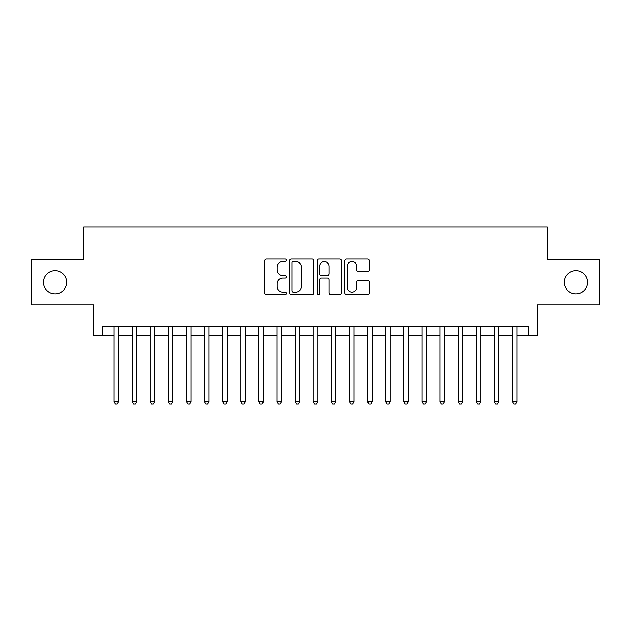 <?xml version="1.0" encoding="UTF-8"?>
<svg xmlns="http://www.w3.org/2000/svg" width="631" height="631" viewBox="0 0 631 631"><rect width="100%" height="100%" fill="white"/><g stroke="black" fill="none" stroke-linecap="round" stroke-linejoin="round"><path stroke-width="0.95" d="M286.513 260.287A1.246 1.246 0 0 0 285.275 259.041L266.377 259.041A1.775 1.775 0 0 0 264.602 260.824L264.602 292.831A1.775 1.775 0 0 0 266.377 294.606L285.275 294.606A1.246 1.246 0 0 0 286.513 293.36A1.246 1.246 0 0 0 285.275 292.114L282.83 292.114A5.687 5.687 0 0 1 277.135 286.427L277.135 283.761A5.687 5.687 0 0 1 282.83 278.066L285.275 278.066A1.246 1.246 0 0 0 286.513 276.828A1.246 1.246 0 0 0 285.275 275.581L282.83 275.581A5.687 5.687 0 0 1 277.135 269.887L277.135 267.221A5.687 5.687 0 0 1 282.83 261.534L285.275 261.534A1.246 1.246 0 0 0 286.513 260.287M564.303 282.262A11.595 11.595 0 0 0 575.898 293.857A11.595 11.595 0 0 0 587.493 282.262A11.595 11.595 0 0 0 575.898 270.667A11.595 11.595 0 0 0 564.303 282.262M43.507 282.262A11.595 11.595 0 0 0 55.102 293.857A11.595 11.595 0 0 0 66.697 282.262A11.595 11.595 0 0 0 55.102 270.667A11.595 11.595 0 0 0 43.507 282.262M367.463 271.582A1.775 1.775 0 0 0 369.245 269.8L369.245 260.824A1.775 1.775 0 0 0 367.463 259.041L346.482 259.041A1.775 1.775 0 0 0 344.707 260.824L344.707 292.831A1.775 1.775 0 0 0 346.482 294.606L367.463 294.606A1.775 1.775 0 0 0 369.245 292.831L369.245 281.978A1.775 1.775 0 0 0 367.463 280.203L358.487 280.203A1.775 1.775 0 0 0 356.704 281.978L356.704 287.357A4.756 4.756 0 0 1 351.948 292.114A4.756 4.756 0 0 1 347.192 287.357L347.192 266.29A4.756 4.756 0 0 1 351.948 261.534A4.756 4.756 0 0 1 356.704 266.29L356.704 269.8A1.775 1.775 0 0 0 358.487 271.582L367.463 271.582M102.648 335.7L102.648 326.637L528.352 326.637L528.352 335.7L537.407 335.7L537.407 304.899L599.45 304.899L599.45 259.617L547.369 259.617L547.369 227.01L83.631 227.01L83.631 259.617L31.55 259.617L31.55 304.899L93.593 304.899L93.593 335.7L113.974 335.7M313.946 260.824A1.775 1.775 0 0 0 312.164 259.041L291.183 259.041A1.775 1.775 0 0 0 289.408 260.824L289.408 292.831A1.775 1.775 0 0 0 291.183 294.606L312.164 294.606A1.775 1.775 0 0 0 313.946 292.831L313.946 260.824M318.836 259.041L339.817 259.041A1.775 1.775 0 0 1 341.592 260.824L341.592 292.831A1.775 1.775 0 0 1 339.817 294.606L330.833 294.606A1.775 1.775 0 0 1 329.059 292.831L329.059 279.849A1.775 1.775 0 0 0 327.276 278.066L321.321 278.066A1.775 1.775 0 0 0 319.546 279.849L319.546 293.36A1.246 1.246 0 0 1 318.3 294.606A1.246 1.246 0 0 1 317.054 293.36L317.054 260.824A1.775 1.775 0 0 1 318.836 259.041M118.502 335.7L132.084 335.7M136.619 335.7L150.202 335.7M154.729 335.7L168.319 335.7M172.847 335.7L186.429 335.7M190.964 335.7L204.547 335.7M209.074 335.7L222.664 335.7M227.192 335.7L240.774 335.7M245.301 335.7L258.891 335.7M263.419 335.7L277.009 335.7M281.536 335.7L295.119 335.7M299.646 335.7L313.236 335.7M317.764 335.7L331.354 335.7M335.881 335.7L349.464 335.7M353.991 335.7L367.581 335.7M372.109 335.7L385.699 335.7M390.226 335.7L403.808 335.7M408.336 335.7L421.926 335.7M426.453 335.7L440.036 335.7M444.571 335.7L458.153 335.7M462.681 335.7L476.271 335.7M480.798 335.7L494.381 335.7M498.916 335.7L512.498 335.7M517.026 335.7L528.352 335.7M293.139 261.534A1.246 1.246 0 0 0 291.893 262.78L291.893 290.875A1.246 1.246 0 0 0 293.139 292.114L295.718 292.114A5.687 5.687 0 0 0 301.405 286.427L301.405 267.221A5.687 5.687 0 0 0 295.718 261.534L293.139 261.534M329.059 266.377A4.756 4.756 0 0 0 324.302 261.62A4.756 4.756 0 0 0 319.546 266.377L319.546 273.799A1.775 1.775 0 0 0 321.321 275.581L327.276 275.581A1.775 1.775 0 0 0 329.059 273.799L329.059 266.377M118.502 326.637L118.502 401.639L113.974 401.639L113.974 326.637M118.502 401.639L117.145 403.99L115.331 403.99L113.974 401.639M136.619 326.637L136.619 401.639L132.084 401.639L132.084 326.637M136.619 401.639L135.255 403.99L133.449 403.99L132.084 401.639M154.729 326.637L154.729 401.639L150.202 401.639L150.202 326.637M154.729 401.639L153.372 403.99L151.558 403.99L150.202 401.639M172.847 326.637L172.847 401.639L168.319 401.639L168.319 326.637M172.847 401.639L171.49 403.99L169.676 403.99L168.319 401.639M190.964 326.637L190.964 401.639L186.429 401.639L186.429 326.637M190.964 401.639L189.6 403.99L187.793 403.99L186.429 401.639M209.074 326.637L209.074 401.639L204.547 401.639L204.547 326.637M209.074 401.639L207.717 403.99L205.903 403.99L204.547 401.639M227.192 326.637L227.192 401.639L222.664 401.639L222.664 326.637M227.192 401.639L225.835 403.99L224.021 403.99L222.664 401.639M245.301 326.637L245.301 401.639L240.774 401.639L240.774 326.637M245.301 401.639L243.945 403.99L242.138 403.99L240.774 401.639M263.419 326.637L263.419 401.639L258.891 401.639L258.891 326.637M263.419 401.639L262.062 403.99L260.248 403.99L258.891 401.639M281.536 326.637L281.536 401.639L277.009 401.639L277.009 326.637M281.536 401.639L280.18 403.99L278.366 403.99L277.009 401.639M299.646 326.637L299.646 401.639L295.119 401.639L295.119 326.637M299.646 401.639L298.289 403.99L296.483 403.99L295.119 401.639M317.764 326.637L317.764 401.639L313.236 401.639L313.236 326.637M317.764 401.639L316.407 403.99L314.593 403.99L313.236 401.639M335.881 326.637L335.881 401.639L331.354 401.639L331.354 326.637M335.881 401.639L334.517 403.99L332.711 403.99L331.354 401.639M353.991 326.637L353.991 401.639L349.464 401.639L349.464 326.637M353.991 401.639L352.634 403.99L350.82 403.99L349.464 401.639M372.109 326.637L372.109 401.639L367.581 401.639L367.581 326.637M372.109 401.639L370.752 403.99L368.938 403.99L367.581 401.639M390.226 326.637L390.226 401.639L385.699 401.639L385.699 326.637M390.226 401.639L388.862 403.99L387.055 403.99L385.699 401.639M408.336 326.637L408.336 401.639L403.808 401.639L403.808 326.637M408.336 401.639L406.979 403.99L405.165 403.99L403.808 401.639M426.453 326.637L426.453 401.639L421.926 401.639L421.926 326.637M426.453 401.639L425.097 403.99L423.283 403.99L421.926 401.639M444.571 326.637L444.571 401.639L440.036 401.639L440.036 326.637M444.571 401.639L443.207 403.99L441.4 403.99L440.036 401.639M462.681 326.637L462.681 401.639L458.153 401.639L458.153 326.637M462.681 401.639L461.324 403.99L459.51 403.99L458.153 401.639M480.798 326.637L480.798 401.639L476.271 401.639L476.271 326.637M480.798 401.639L479.442 403.99L477.628 403.99L476.271 401.639M498.916 326.637L498.916 401.639L494.381 401.639L494.381 326.637M498.916 401.639L497.551 403.99L495.745 403.99L494.381 401.639M517.026 326.637L517.026 401.639L512.498 401.639L512.498 326.637M517.026 401.639L515.669 403.99L513.855 403.99L512.498 401.639"/></g></svg>
